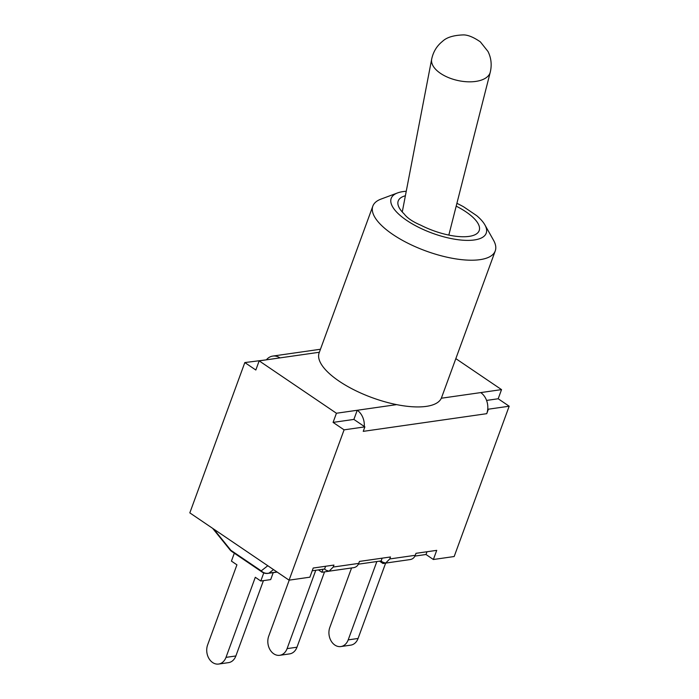 <?xml version="1.0" encoding="UTF-8"?>
<svg xmlns="http://www.w3.org/2000/svg" width="699" height="699" viewBox="0 0 699 699"><rect width="100%" height="100%" fill="white"/><g stroke="black" fill="none" stroke-linecap="round" stroke-linejoin="round"><path stroke-width="1.05" d="M340.85 646.558L350.732 645.142A13.036 10.022 -98.1 0 0 358.071 638.467L348.189 639.882A13.036 10.022 81.9 0 1 340.85 646.558A13.036 10.022 81.9 0 1 331.064 640.869A13.036 10.022 81.9 0 1 329.814 627.422L351.571 567.955M392.899 562.04L383 563.516L379.513 561.157M385.638 563.141L358.071 638.467M376.857 561.533L348.189 639.882M383.314 562.651L383 563.516M509.178 406.215L488.383 409.195L487.771 408.775A15.605 11.988 -98.1 0 0 480.729 392.593L501.533 389.614L498.186 398.762L509.178 406.215L454.175 556.526L433.371 559.506L425.997 554.499L414.926 556.089M353.642 567.667C356.062 567.239 357.757 565.814 358.727 563.394L359.443 561.419L390.496 556.972L389.78 558.947L385.612 563.088L382.44 562.04L381.147 560.921L358.377 564.18M266.371 359.836A15.605 11.988 81.9 0 1 272.767 356.079A15.605 11.988 81.9 0 1 279.967 357.888L259.172 360.867L255.825 370.016L244.825 362.563L189.822 512.874L289.08 580.161L309.875 577.182L313.222 568.034L333.947 565.072L333.231 567.046L329.063 571.179L325.891 570.139L324.598 569.021L312.217 570.795M279.749 655.304L289.631 653.888A13.036 10.022 -98.1 0 0 296.97 647.213L287.088 648.628A13.036 10.022 81.9 0 1 279.749 655.304A13.036 10.022 81.9 0 1 269.963 649.624A13.036 10.022 81.9 0 1 268.713 636.169L289.22 580.144M331.798 570.795L321.898 572.271L318.412 569.903M324.537 571.887L296.97 647.213M315.765 570.288L287.088 648.628M322.999 569.248L321.898 572.271M212.636 528.339L230.006 549.842A8.213 2.892 -38.9 0 0 230.862 550.288L213.737 529.082M262.151 572.07A8.213 8.213 0 0 0 267.918 573.398A8.213 6.308 -98.1 0 0 268.993 573.119A8.213 7.864 -128 0 1 261.225 570.873L230.862 550.288A8.213 4.308 -55.9 0 0 231.78 551.485L262.151 572.07A8.213 4.308 -55.9 0 1 261.225 570.873L267.804 565.736M218.656 664.05L228.529 662.635A13.036 10.022 -98.1 0 0 235.869 655.959L225.995 657.375A13.036 10.022 81.9 0 1 218.656 664.05A13.036 10.022 81.9 0 1 208.861 658.371A13.036 10.022 81.9 0 1 207.62 644.915L236.926 564.827L231.43 561.105L234.322 553.197M273.222 572.638L270.679 579.602L260.797 581.018L255.301 577.287L225.995 657.375M263.436 580.633L235.869 655.959M263.759 572.918L260.797 581.018M410.191 559.567C412.611 559.139 414.306 557.715 415.276 555.294L415.992 553.32L436.718 550.358L433.371 559.506M381.147 560.921L382.152 558.169M324.598 569.021L325.603 566.269M425.997 554.499L427.002 551.747M487.771 408.775A15.605 11.988 81.9 0 1 486.74 413.677L363.244 431.362L364.878 426.871L344.083 429.85L333.082 422.397L336.437 413.249L259.172 360.867M289.08 580.161L344.083 429.85M486.74 413.677L488.383 409.195M336.437 413.249L357.233 410.269A15.605 11.988 81.9 0 1 364.266 426.46L364.878 426.871M364.266 426.46L353.886 419.417L357.233 410.269L396.648 404.625A65.182 23.888 20.1 0 0 441.314 398.229L480.729 392.593M397.539 192.933L381.016 199.093A65.182 23.888 20.1 0 0 372.838 206.118A65.182 23.888 20.1 0 0 425.831 250.95A65.182 23.888 20.1 0 0 495.25 250.915A65.182 23.888 20.1 0 0 493.538 240.264L484.896 224.903A50.599 18.55 -159.9 0 1 432.332 233.195A50.599 18.55 -159.9 0 1 397.539 192.933A50.599 18.55 -159.9 0 1 406.25 191.273M396.648 404.625A65.182 23.888 -159.9 0 1 319.146 352.838L372.838 206.118M495.25 250.915L441.558 397.635A65.182 23.888 -159.9 0 1 441.314 398.229M456.901 203.339A50.599 18.55 -159.9 0 1 463.717 206.869L476.709 215.676A50.599 18.55 -159.9 0 1 484.896 224.903M405.385 195.764A43.111 15.797 -159.9 0 0 398.22 200.963A43.111 15.797 -159.9 0 0 404.162 213.929C407.22 218.027 412.733 221.766 420.711 225.157A43.111 15.797 -159.9 0 0 479.191 230.6A43.111 15.797 -159.9 0 0 456.185 206.153M501.533 389.614L455.835 358.631M353.886 419.417L333.082 422.397M498.186 398.762L486.574 400.422M244.825 362.563L266.066 359.88M276.996 571.974L268.993 573.119L273.501 569.606M415.276 555.294L389.78 558.947M358.727 563.394L333.231 567.046M279.967 357.888L319.356 352.252M431.676 59.144A30.013 15.378 12.6 0 0 447.605 77.222A30.013 15.378 12.6 0 0 490.252 72.224C491.982 64.928 491.231 58.017 488.007 51.49L480.344 41.853C473.074 36.855 467.081 34.548 462.389 34.95C453.074 35.396 446.451 37.528 442.519 41.346C436.849 45.854 433.231 51.796 431.676 59.144L402.266 211.972M230.006 549.842A8.213 8.213 0 0 0 231.78 551.485M267.918 573.398L277.154 572.079M385.813 563.053L409.99 559.593M329.264 571.153L353.441 567.693M448.828 235.082L490.252 72.224M320.457 349.247L272.767 356.079"/></g></svg>
